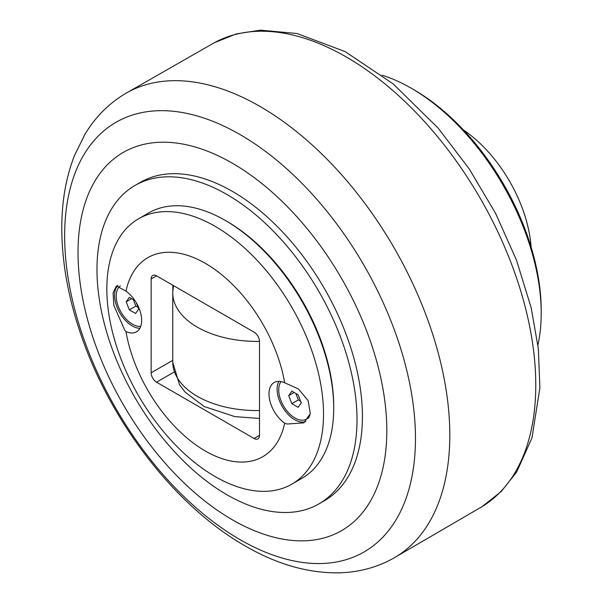 <?xml version="1.0" encoding="UTF-8"?>
<svg xmlns="http://www.w3.org/2000/svg" width="603" height="603" viewBox="0 0 603 603"><rect width="100%" height="100%" fill="white"/><g stroke="black" fill="none" stroke-linecap="round" stroke-linejoin="round"><path stroke-width="0.9" d="M288.724 395.628L291.852 391.174L298.108 394.784L301.236 402.849L298.108 407.296L291.852 403.686L288.724 395.628L294.143 392.5M295.854 393.488L298.357 399.932L300.611 401.236M291.852 403.686L298.357 399.932M309.897 415.301A22.982 13.274 60 0 1 306.475 419.145A22.982 13.274 60 0 1 294.98 418.007A22.982 13.274 60 0 1 280.855 400.362A22.982 13.274 60 0 1 281.013 381.586M309.068 417.374A22.982 13.274 60 0 1 307.553 418.52L306.475 419.145M136.195 302.533L138.713 309.015L135.585 313.47L129.328 309.852L126.2 301.794L129.328 297.347L134.974 300.603M126.2 301.794L131.62 298.666M133.331 299.653L135.833 306.105L138.087 307.402M129.328 309.852L135.833 306.105M140.763 326.329A22.982 13.274 60 0 1 132.456 324.173A22.982 13.274 60 0 1 117.615 304.477A22.982 13.274 60 0 1 120.374 285.882M172.722 360.353L151.149 372.812A7.658 4.425 -120 0 0 156.561 382.189L174.041 372.104M156.561 275.85A7.658 4.425 -120 0 0 152.732 275.465A7.658 4.425 -120 0 0 151.149 278.978L156.561 275.85L254.082 332.147A7.658 4.425 -120 0 1 259.494 341.532L259.494 435.366L254.082 438.494A7.658 4.425 -120 0 0 257.911 438.871A7.658 4.425 -120 0 0 259.494 435.366M172.82 285.234L172.82 290.616M117.909 285.423A24.896 14.374 -120 0 0 116.515 305.774A24.896 14.374 -120 0 0 132.185 325.891A24.896 14.374 -120 0 0 139.888 328.288M278.88 381.36A24.896 14.374 -120 0 0 294.709 419.726A24.896 14.374 -120 0 0 305.615 421.648M138.569 218.776L148.753 212.897A153.23 88.468 60 0 1 225.364 220.487A153.23 88.468 60 0 1 225.371 220.487A153.23 88.468 60 0 1 333.715 408.148A153.23 88.468 60 0 1 301.982 478.3L291.792 484.179A153.23 88.468 60 0 1 215.181 476.589A153.23 88.468 60 0 1 115.083 341.562A153.23 88.468 60 0 1 138.569 218.776A153.23 88.468 60 0 1 215.181 226.366A153.23 88.468 60 0 1 315.279 361.393A153.23 88.468 60 0 1 291.792 484.179M226.992 221.422L225.371 220.487L226.992 221.422A150.931 87.141 60 0 1 333.715 406.271L333.715 408.148M287.269 424.022L284.676 423.193A24.896 14.374 60 0 1 269.978 401.244A24.896 14.374 60 0 1 274.131 382.521A24.896 14.374 60 0 1 284.676 382.777L298.477 388.995L308.171 400.694L310.304 413.673L303.859 422.854L287.269 424.022M124.746 330.188L113.869 305.51L113.085 292.832L116.439 285.905L125.967 291.143A24.896 14.374 60 0 1 140.665 313.093A24.896 14.374 60 0 1 136.512 331.816A24.896 14.374 60 0 1 125.967 331.567L124.746 330.188M284.676 382.777A114.924 66.353 -120 0 0 205.321 263.338A114.924 66.353 -120 0 0 125.967 291.143M125.967 331.567A114.924 66.353 -120 0 0 205.321 451.006A114.924 66.353 -120 0 0 284.676 423.193M254.082 438.494L156.561 382.189M151.149 372.812L151.149 278.978M357.014 419.726A183.877 106.158 -120 0 0 276.747 234.68A183.877 106.158 -120 0 0 135.057 185.415A183.877 106.158 -120 0 0 96.97 269.594A183.877 106.158 -120 0 0 177.237 454.639A183.877 106.158 -120 0 0 318.927 503.897A183.877 106.158 -120 0 0 357.014 419.726M135.057 185.415L140.469 182.294A183.877 106.158 60 0 1 324.346 288.453A183.877 106.158 60 0 1 324.346 500.769L318.927 503.897M78.013 252.393A218.354 126.065 -120 0 0 232.411 519.816A218.354 126.065 -120 0 0 386.809 430.67A218.354 126.065 -120 0 0 232.411 163.247A218.354 126.065 -120 0 0 78.013 252.393M382.166 75.217A183.877 106.158 60 0 1 411.186 88.181A183.877 106.158 60 0 1 541.2 313.379A183.877 106.158 60 0 1 537.921 344.999M541.2 313.379L541.2 310.251A180.041 103.95 -120 0 0 413.892 89.749L411.186 88.181M531.137 247.14A104.892 60.556 -120 0 0 463.519 130.022M173.43 285.588L172.752 292.5A84.043 48.519 0 0 0 259.494 341.373M259.494 410.53A84.043 48.519 180 0 1 172.752 362.411L172.752 292.5M64.649 235.848A248.059 143.22 60 0 1 240.054 134.575A248.059 143.22 60 0 1 415.459 438.389A248.059 143.22 60 0 1 240.054 539.655A248.059 143.22 60 0 1 64.649 235.848M393.035 558.499A268.222 154.858 -120 0 0 394.256 248.089A268.222 154.858 -120 0 0 124.829 93.94C108.45 103.874 95.153 117.321 84.948 134.296L74.463 155.566C66.262 176.626 62.041 199.925 61.8 225.462C61.544 259.019 67.453 294.008 79.528 330.444C108.563 419.341 174.094 505.518 245.097 545.881C276.468 564.144 307.628 573.136 338.562 572.85C358.212 572.435 376.37 567.649 393.035 558.499L482.091 506.618A267.838 154.639 60 0 0 480.305 198.41A267.838 154.639 60 0 0 214.284 42.753L124.829 93.94M259.494 418.452L234.869 416.62L204.176 406.512L185.189 392.191L179.558 384.812L172.752 362.411M214.284 42.753L236.353 33.896L260.451 30.15L297 33.512L345.27 51.677L393.209 83.923L438.14 128.115L469.142 168.772L495.613 213.402L516.56 260.33L531.183 307.794L538.366 348.843L539.896 387.819L531.959 437.966L516.635 472.089L501.146 491.596L482.091 506.618"/></g></svg>
